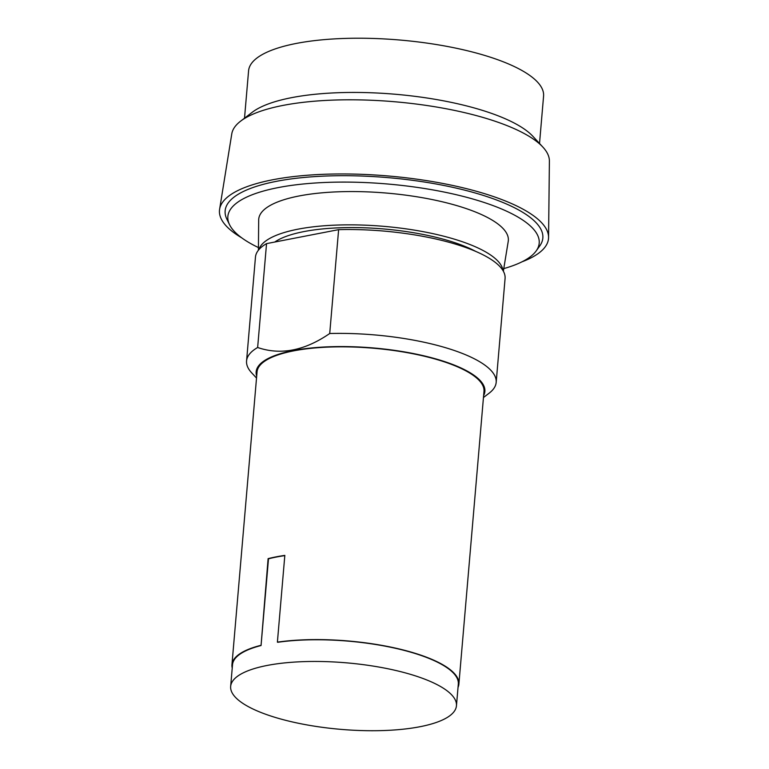 <?xml version="1.0" encoding="UTF-8"?>
<svg xmlns="http://www.w3.org/2000/svg" width="769" height="769" viewBox="0 0 769 769"><rect width="100%" height="100%" fill="white"/><g stroke="black" fill="none" stroke-linecap="round" stroke-linejoin="round"><path stroke-width="1.15" d="M230.662 686.409A113.312 33.384 4.9 0 1 303.899 661.628A113.312 33.384 4.9 0 1 426.737 679.94A113.312 33.384 4.9 0 1 456.45 705.769A113.312 33.384 4.9 0 1 383.212 730.55A113.312 33.384 4.9 0 1 260.374 712.238A113.312 33.384 4.9 0 1 230.662 686.409L232.517 664.724A113.312 33.384 4.9 0 1 261.056 645.537L268.112 558.64A113.879 33.548 4.9 0 1 284.828 555.391L277.398 642.134A113.879 33.548 -175.1 0 1 429.015 658.177A113.879 33.548 4.9 0 1 458.882 684.131L483.98 391.373A113.879 33.548 -175.1 0 0 454.114 365.419A113.879 33.548 -175.1 0 0 330.66 347.011A113.879 33.548 -175.1 0 0 257.048 371.927L231.95 664.676A113.879 33.548 -175.1 0 0 232.238 668.059M458.882 684.131A113.879 33.548 4.9 0 1 458.026 687.419M260.672 645.383A113.879 33.548 -175.1 0 0 231.95 664.676M277.398 642.134L277.782 642.288A113.312 33.384 4.9 0 1 428.593 658.254A113.312 33.384 4.9 0 1 458.314 684.083L456.45 705.769M483.614 395.612A114.792 33.817 -175.1 0 0 454.777 365.294A114.792 33.817 -175.1 0 0 323.672 347.03A114.792 33.817 -175.1 0 0 256.692 376.156M284.809 555.612A113.312 33.384 -175.1 0 0 268.496 558.794L261.056 645.537M483.451 397.525L489.132 393.19A125.27 36.902 -175.1 0 0 496.178 382.376A125.27 36.902 -175.1 0 0 463.323 353.827A125.27 36.902 -175.1 0 0 329.718 333.515C304.659 350.722 280.637 355.384 257.644 347.501A125.27 36.902 -175.1 0 0 246.561 360.978A125.27 36.902 -175.1 0 0 251.665 372.83L256.529 378.069M496.178 382.376L505.079 278.503A125.27 36.902 -175.1 0 0 472.233 249.954A125.27 36.902 -175.1 0 0 338.629 229.643L266.545 243.629A125.27 36.902 -175.1 0 0 255.462 257.106L246.561 360.978M257.644 347.501L266.545 243.629M329.718 333.515L338.629 229.643M475.876 251.473A113.879 33.548 -175.1 0 0 464.341 246.157A113.879 33.548 -175.1 0 0 274.773 242.033M503.013 270.621A122.761 36.162 -175.1 0 0 470.859 244.888A122.761 36.162 -175.1 0 0 341.34 224.942A122.761 36.162 -175.1 0 0 258.855 249.685M503.349 271.217L508.232 241.379A125.27 36.902 -175.1 0 0 475.482 212.004A125.27 36.902 -175.1 0 0 338.37 191.798A125.27 36.902 -175.1 0 0 258.682 219.982L258.413 250.223M503.782 268.602A156.242 46.025 -175.1 0 0 536.185 250.915A156.242 46.025 -175.1 0 0 498.225 207.592A156.242 46.025 -175.1 0 0 316.424 182.926A156.242 46.025 -175.1 0 0 229.518 224.625A156.242 46.025 -175.1 0 0 258.432 247.57M536.185 250.915L539.761 245.926A159.433 46.967 -175.1 0 0 501.032 201.718A159.433 46.967 -175.1 0 0 315.521 176.553A159.433 46.967 -175.1 0 0 226.836 219.098L229.518 224.625M521.949 261.835A165.124 48.639 -175.1 0 0 548.566 237.467A165.124 48.639 -175.1 0 0 505.214 200.901A165.124 48.639 -175.1 0 0 327.902 174.159A165.124 48.639 -175.1 0 0 219.607 209.264A165.124 48.639 -175.1 0 0 241.677 237.804M548.566 237.467L549.393 161.115A159.433 46.967 -175.1 0 0 542.847 147.062A159.433 46.967 -175.1 0 0 507.54 125.818A159.433 46.967 -175.1 0 0 240.63 121.146A159.433 46.967 -175.1 0 0 231.777 133.883L219.607 209.264M542.847 147.062L532.898 136.324A148.042 43.612 -175.1 0 0 500.11 116.6A148.042 43.612 -175.1 0 0 252.261 112.264L240.63 121.146M539.521 143.467L543.577 96.115A148.042 43.612 -175.1 0 0 504.752 62.385A148.042 43.612 -175.1 0 0 344.262 38.45A148.042 43.612 -175.1 0 0 248.579 70.825L244.513 118.176"/></g></svg>
